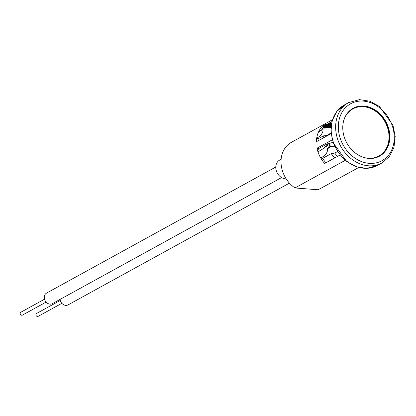 <?xml version="1.0" encoding="UTF-8"?>
<svg xmlns="http://www.w3.org/2000/svg" width="416" height="416" viewBox="0 0 416 416"><rect width="100%" height="100%" fill="white"/><g stroke="black" fill="none" stroke-linecap="round" stroke-linejoin="round"><path stroke-width="0.62" d="M286.198 178.875A10.228 8.325 -118.8 0 1 285.485 178.849A10.228 8.325 -118.8 0 1 276.302 170.768A10.228 8.325 -118.8 0 1 279.646 160.087L281.122 159.276M331.625 122.871L323.565 125.128A35.558 28.938 61.2 0 0 322.936 128.237A45.188 18.013 -171.3 0 1 322.988 130.738A45.188 18.013 -171.3 0 1 316.701 138.18L318.188 138.731L323.367 135.881L326.399 135.585L331.048 133.026M323.284 126.35L321.308 127.436L322.816 128.3L323.497 127.93L324.147 128.17L330.985 127.478M321.308 127.436A27.243 22.173 61.2 0 0 318.36 132.314A27.243 22.173 -118.8 0 0 316.701 138.18A27.243 22.173 61.2 0 0 316.399 141.716L331.105 133.63M318.188 138.731A25.496 20.748 61.2 0 0 317.954 140.858M318.36 132.314L323.014 128.752M327.673 123.932L331.921 121.597M322.816 128.3A25.496 20.748 61.2 0 0 321.178 130.515M332.452 119.751L291.335 142.366A27.243 22.173 61.2 0 0 281.107 164.018A27.243 22.173 61.2 0 0 294.96 187.959L318.167 189.779L358.696 167.492M294.96 187.959L345.202 160.326M334.828 146.739L330.554 146.728L328.692 148.216L327.184 148.054C328.354 151.544 326.206 154.877 320.752 158.059A27.243 22.173 61.2 0 0 324.652 163.478L340.033 155.017M319.249 151.128A25.496 20.748 -118.8 0 1 318.578 148.637L317.002 148.21A27.243 22.173 61.2 0 0 317.97 151.85A54.928 7.145 -18.2 0 0 326.082 145.064L327.366 144.726L329.332 143.473L333.024 142.303M317.002 148.21L332.264 139.818M326.399 135.585A23.743 19.323 61.2 0 0 326.305 136.266M337.49 156.416A23.743 19.323 -118.8 0 1 334.771 153.078L337.527 151.559M331.724 142.714L332.935 142.048M325.952 162.765A25.496 20.748 -118.8 0 1 322.603 158.376L320.752 158.059A27.243 22.173 -118.8 0 1 317.97 151.85M322.603 158.376L331.297 153.598L334.771 153.078M318.578 148.637L327.272 143.858L329.072 143.619M327.46 144.664A25.496 20.748 -118.8 0 1 327.272 143.858M334.641 157.981A25.496 20.748 -118.8 0 1 331.297 153.598M323.367 135.881A25.496 20.748 61.2 0 0 323.138 138.008M330.554 146.728A35.558 28.938 -118.8 0 1 329.332 143.473M329.997 147.03A35.558 28.938 -118.8 0 1 328.775 143.78M328.692 148.216A34.887 28.392 -118.8 0 1 327.366 144.726M327.184 148.054A36.327 29.562 -118.8 0 1 326.082 145.064M331.313 123.042A31.294 25.464 61.2 0 0 330.242 127.561M331.505 123.443A31.294 25.464 61.2 0 0 330.632 127.348M324.121 124.821A35.558 28.938 61.2 0 0 323.497 127.93M324.844 124.81A34.793 28.314 61.2 0 0 324.147 128.17M325.234 124.597A34.793 28.314 61.2 0 0 324.537 127.956M325.645 124.587A34.356 27.96 61.2 0 0 324.906 128.097M326.035 124.374A34.356 27.96 61.2 0 0 325.296 127.878M326.451 124.368A33.92 27.602 61.2 0 0 325.671 128.019M326.841 124.155A33.92 27.602 61.2 0 0 326.061 127.806M327.257 124.145A33.483 27.248 61.2 0 0 326.43 127.941M327.647 123.932A33.483 27.248 61.2 0 0 326.82 127.728M328.063 123.926A33.046 26.889 61.2 0 0 327.194 127.868M328.453 123.713A33.046 26.889 61.2 0 0 327.584 127.65M328.874 123.703A32.604 26.536 61.2 0 0 327.954 127.79M329.264 123.49A32.604 26.536 61.2 0 0 328.344 127.577M329.685 123.484A32.167 26.177 61.2 0 0 328.718 127.712M330.075 123.271A32.167 26.177 61.2 0 0 329.108 127.499M330.496 123.261A31.73 25.823 61.2 0 0 329.477 127.639M330.886 123.048A31.73 25.823 61.2 0 0 329.867 127.421M343.2 122.824A26.915 21.902 -118.8 0 1 352.128 109.33A26.915 21.902 -118.8 0 1 384.514 120.973A26.915 21.902 -118.8 0 1 379.595 155.61A26.915 21.902 -118.8 0 1 361.868 156.775M352.903 108.384A27.352 22.261 -118.8 0 1 360.994 106.226A27.352 22.261 -118.8 0 1 387.478 126.396A27.352 22.261 -118.8 0 1 379.267 156.312M371.171 158.47A27.352 22.261 -118.8 0 1 344.635 138.154A27.352 22.261 -118.8 0 1 353.122 108.259A27.352 22.261 -118.8 0 1 361.442 105.981A27.352 22.261 -118.8 0 1 387.977 126.298A27.352 22.261 -118.8 0 1 379.491 156.192A27.352 22.261 -118.8 0 1 371.171 158.47M61.844 303.316L38.116 316.368A1.643 1.336 -118.8 0 1 36.499 316.03A1.643 1.336 -118.8 0 1 35.968 314.252A1.643 1.336 -118.8 0 1 36.535 313.492L60.263 300.44M289.448 183.134L68.084 304.881A6.016 4.898 -118.8 0 1 60.055 299.411M46.108 302.084L22.381 315.136A1.643 1.336 -118.8 0 1 21.284 315.151A1.643 1.336 -118.8 0 1 20.202 313.716A1.643 1.336 -118.8 0 1 20.8 312.26L44.528 299.208M281.575 177.57L52.348 303.649A6.016 4.898 -118.8 0 1 48.324 303.716A6.016 4.898 -118.8 0 1 44.361 298.459A6.016 4.898 -118.8 0 1 46.545 293.103L275.777 167.024M377.458 165.428A34.466 28.049 -118.8 0 1 366.974 168.293A34.466 28.049 -118.8 0 1 333.538 142.698A34.466 28.049 -118.8 0 1 344.235 105.03L348.691 102.575A34.466 28.049 -118.8 0 0 337.995 140.249A34.466 28.049 -118.8 0 0 371.431 165.844A34.466 28.049 -118.8 0 0 381.914 162.978L377.458 165.428L366.704 168.371L356.444 166.816L346.736 161.564L333.216 142.849L330.949 131.56L332.171 120.676L336.768 111.462L344.235 105.03M360.526 101.046A32.495 26.447 -118.8 0 1 393.671 131.144A32.495 26.447 -118.8 0 1 372.086 163.405A32.495 26.447 -118.8 0 1 338.941 133.307A32.495 26.447 -118.8 0 1 360.526 101.046M381.914 162.978L389.381 156.541L393.978 147.326L395.2 136.443L392.933 125.154L379.413 106.439L369.704 101.187L359.445 99.632L348.691 102.575"/></g></svg>
